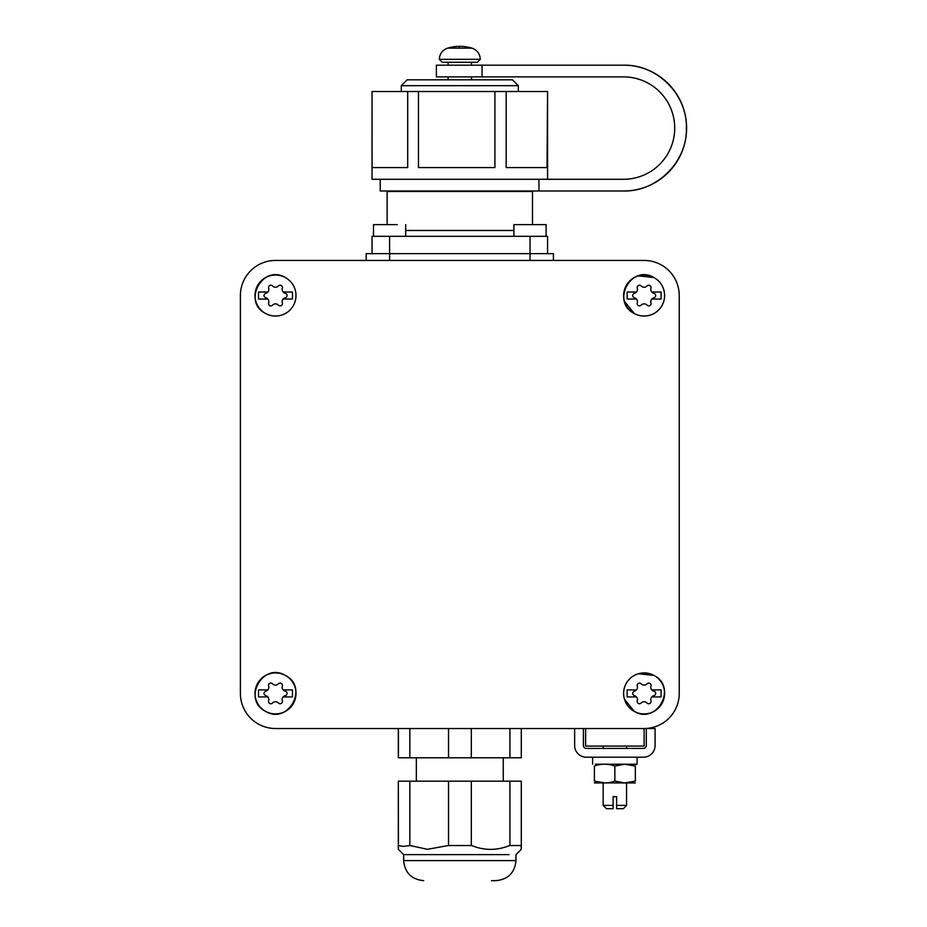 <?xml version="1.0" encoding="UTF-8"?>
<svg xmlns="http://www.w3.org/2000/svg" width="927" height="927" viewBox="0 0 927 927"><rect width="100%" height="100%" fill="white"/><g stroke="black" fill="none" stroke-linecap="round" stroke-linejoin="round"><path stroke-width="1.39" d="M644.114 260.441A35.11 35.11 90 0 1 679.224 295.539L679.224 693.419A35.11 35.11 90 0 1 644.114 728.518L275.493 728.518L644.114 728.518A35.11 35.11 90 0 0 679.224 693.419L679.224 295.539A35.11 35.11 90 0 0 644.114 260.441L275.493 260.441A35.11 35.11 90 0 0 240.394 295.539L240.394 693.419A35.11 35.11 90 0 0 275.493 728.518M638.344 673.744L653.941 675.424A20.498 20.498 90 0 0 626.131 683.581A20.498 20.498 90 0 0 634.288 711.403A20.498 20.498 90 0 0 662.11 703.245A20.498 20.498 90 0 0 653.941 675.424C677.73 687 656.872 725.169 634.3 711.391L624.439 699.178M265.667 711.403A20.498 20.498 90 0 0 293.488 703.245A20.498 20.498 90 0 0 285.331 675.424A20.498 20.498 90 0 0 257.509 683.581A20.498 20.498 90 0 0 265.667 711.403C241.854 699.839 262.723 661.635 285.331 675.424C309.108 687 288.251 725.169 265.678 711.391A20.475 20.475 -90 0 1 257.521 683.593A20.475 20.475 -90 0 1 285.319 675.447M634.288 313.535A20.498 20.498 90 0 0 662.11 305.365A20.498 20.498 90 0 0 653.941 277.555A20.498 20.498 90 0 0 626.131 285.713A20.498 20.498 90 0 0 634.288 313.535L624.45 301.31M265.667 313.535A20.498 20.498 90 0 0 293.488 305.365A20.498 20.498 90 0 0 285.331 277.555A20.498 20.498 90 0 0 257.509 285.713A20.498 20.498 90 0 0 265.667 313.535C241.854 301.97 262.723 263.755 285.331 277.555A20.475 20.475 -90 0 1 293.465 305.354A20.475 20.475 -90 0 1 265.678 313.511C241.889 301.959 262.735 263.789 285.319 277.567M638.344 275.875L653.941 277.555A20.475 20.475 -90 0 1 662.087 305.354A20.475 20.475 -90 0 1 634.3 313.511C610.511 301.959 631.357 263.789 653.929 277.567M491.461 880.65L495.91 880.65C508.1 879.456 514.786 872.77 515.98 860.592L515.98 854.613L521.241 849.341M509.05 854.613L403.639 854.613L398.367 849.341M398.332 845.54L398.332 781.183L398.413 845.54C398.378 850.65 398.355 850.65 398.332 845.54L398.332 845.54C398.355 850.65 398.378 850.65 398.413 845.54L403.361 846.409L410.151 845.54L427.474 849.317L448.216 845.54L471.634 845.54C484.288 850.65 496.953 850.65 509.607 845.54L521.287 845.54C521.252 850.65 521.229 850.65 521.206 845.54M521.287 845.54L521.287 781.183L509.92 781.183L509.92 845.54M471.322 845.54L471.322 781.183L509.92 781.183M448.529 845.54L448.529 781.183L471.322 781.183M409.838 845.54L409.838 781.183L448.529 781.183M398.413 781.183L409.838 781.183M471.322 728.518L471.322 757.776L398.332 757.776L398.332 728.518M448.529 728.518L448.529 757.776M509.92 728.518L509.92 757.776L471.322 757.776M521.287 728.518L521.287 757.776L509.92 757.776M398.413 728.518L398.413 757.776M409.838 728.518L409.838 757.776M372.04 253.65L372.04 236.327L372.04 253.65L372.04 236.327L389.595 236.327L389.595 253.65L530.024 253.65L530.024 260.441M553.419 260.441L553.419 253.65L530.024 253.65L530.024 236.327L547.567 236.327L547.567 253.65M389.595 260.441L389.595 253.65L366.188 253.65L366.188 260.441M585.609 728.518L585.609 746.073L644.114 746.073L644.114 728.518M574.636 728.518L574.636 745.493A11.703 11.703 90 0 0 586.339 757.197L643.384 757.197A11.703 11.703 90 0 0 655.088 745.493L655.088 728.518L646.304 728.518L646.304 745.493A2.92 2.92 90 0 1 643.384 748.413L586.339 748.413A2.92 2.92 90 0 1 583.407 745.493L583.407 728.518M637.092 757.197L637.092 764.219L595.343 764.219M594.381 766.05C594.381 763.57 594.381 763.57 594.381 766.05C594.381 763.57 594.381 763.57 594.381 766.05L594.381 781.102C594.381 783.547 594.381 783.547 594.381 781.102C594.381 783.547 594.381 783.547 594.381 781.102C601.206 783.547 608.031 783.547 614.856 781.102L614.856 766.05C608.031 763.57 601.206 763.57 594.381 766.05M594.392 782.933L624.671 782.933L635.343 781.102L635.331 766.05C635.343 763.57 635.343 763.57 635.343 766.05C635.343 763.57 635.343 763.57 635.343 766.05L624.682 764.219L614.856 766.05M614.856 782.933L635.343 782.933L624.671 782.933L614.856 781.102M605.041 782.933L594.381 781.102M635.343 781.102C635.343 783.547 635.343 783.547 635.343 781.102C635.343 783.547 635.343 783.547 635.343 781.102M626.559 782.933L626.559 805.401L616.617 805.401L616.617 796.687L613.106 796.687L613.106 805.401L603.153 805.401L603.153 782.933M603.153 805.401L606.432 808.68L613.106 808.68L613.106 805.401M626.559 805.401L623.28 808.68L616.617 808.68L616.617 805.401M627.15 299.05L636.443 299.05A4.032 4.032 -90 0 1 637.278 302.886A2.306 2.306 -90 0 0 641.171 305.134A4.032 4.032 -90 0 1 647.058 305.134A2.306 2.306 -90 0 0 650.951 302.886A4.032 4.032 -90 0 1 651.785 299.05L661.078 299.05L661.078 292.028L651.785 292.028A4.032 4.032 -90 0 1 650.951 288.204A2.306 2.306 -90 0 0 647.058 285.956A4.032 4.032 -90 0 1 641.171 285.956A2.306 2.306 -90 0 0 637.278 288.204A4.032 4.032 -90 0 1 636.443 292.028L627.15 292.028L627.15 299.05M636.443 292.028A4.032 4.032 -90 0 1 634.346 293.291C632.017 294.798 632.017 296.292 634.346 297.787A4.032 4.032 -90 0 1 636.443 299.05M651.785 299.05A4.032 4.032 -90 0 1 653.894 297.787A2.306 2.306 -90 0 0 653.836 293.28A4.032 4.032 -90 0 1 651.785 292.028M650.951 302.886A2.306 2.306 -90 0 1 647.058 305.134M258.529 299.05L267.822 299.05A4.032 4.032 -90 0 1 268.656 302.886A2.306 2.306 -90 0 0 272.561 305.134A4.032 4.032 -90 0 1 278.436 305.134A2.306 2.306 -90 0 0 282.329 302.886A4.032 4.032 -90 0 1 283.164 299.05L292.469 299.05L292.469 292.028L283.164 292.028A4.032 4.032 -90 0 1 282.329 288.204A2.306 2.306 -90 0 0 278.436 285.956A4.032 4.032 -90 0 1 272.561 285.956A2.306 2.306 -90 0 0 268.656 288.204A4.032 4.032 -90 0 1 267.822 292.028L258.529 292.028L258.529 299.05M267.822 292.028A4.032 4.032 -90 0 1 265.725 293.291C263.407 294.798 263.407 296.292 265.725 297.787A4.032 4.032 -90 0 1 267.822 299.05M283.164 299.05A4.032 4.032 -90 0 1 285.273 297.787A2.306 2.306 -90 0 0 285.226 293.28A4.032 4.032 -90 0 1 283.164 292.028M282.329 302.886A2.306 2.306 -90 0 1 278.436 305.134M634.3 711.391A20.475 20.475 -90 0 1 626.142 683.593A20.475 20.475 -90 0 1 653.929 675.447M627.15 696.93L636.443 696.93A4.032 4.032 -90 0 1 637.278 700.754A2.306 2.306 -90 0 0 641.171 703.002A4.032 4.032 -90 0 1 647.058 703.002A2.306 2.306 -90 0 0 650.951 700.754A4.032 4.032 -90 0 1 651.785 696.93L661.078 696.93L661.078 689.908L651.785 689.908A4.032 4.032 -90 0 1 650.951 686.073A2.306 2.306 -90 0 0 647.058 683.825A4.032 4.032 -90 0 1 641.171 683.825A2.306 2.306 -90 0 0 637.278 686.073A4.032 4.032 -90 0 1 636.443 689.908L627.15 689.908L627.15 696.93M636.443 689.908A4.032 4.032 -90 0 1 634.346 691.171C632.017 692.666 632.017 694.161 634.346 695.667A4.032 4.032 -90 0 1 636.443 696.93M651.785 696.93A4.032 4.032 -90 0 1 653.894 695.667A2.306 2.306 -90 0 0 653.836 691.16A4.032 4.032 -90 0 1 651.785 689.908M258.529 696.93L267.822 696.93A4.032 4.032 -90 0 1 268.656 700.754A2.306 2.306 -90 0 0 272.561 703.002A4.032 4.032 -90 0 1 278.436 703.002A2.306 2.306 -90 0 0 282.329 700.754A4.032 4.032 -90 0 1 283.164 696.93L292.469 696.93L292.469 689.908L283.164 689.908A4.032 4.032 -90 0 1 282.329 686.073A2.306 2.306 -90 0 0 278.436 683.825A4.032 4.032 -90 0 1 272.561 683.825A2.306 2.306 -90 0 0 268.656 686.073A4.032 4.032 -90 0 1 267.822 689.908L258.529 689.908L258.529 696.93M267.822 689.908A4.032 4.032 -90 0 1 265.725 691.171C263.407 692.666 263.407 694.161 265.725 695.667A4.032 4.032 -90 0 1 267.822 696.93M283.164 696.93A4.032 4.032 -90 0 1 285.273 695.667A2.306 2.306 -90 0 0 285.226 691.16A4.032 4.032 -90 0 1 283.164 689.908M538.969 179.282L538.969 190.985L380.232 190.985L380.232 179.282M623.523 65.18L623.72 65.18A62.897 62.897 -90 0 1 686.606 128.088A62.897 62.897 -90 0 1 623.72 190.985L623.523 190.985C657.139 191.843 687.289 161.692 686.42 128.088C687.289 94.473 657.139 64.322 623.523 65.18L482.04 65.18L482.04 76.883L436.397 76.883L436.397 65.18L482.04 65.18M538.969 190.985L623.523 190.985M372.086 91.518L407.695 91.518L407.695 167.578L372.086 167.578L372.04 91.518L372.04 179.282L623.523 179.282A51.194 51.194 -90 0 0 674.717 128.088A51.194 51.194 -90 0 0 623.523 76.883L482.04 76.883M407.695 91.518L418.459 91.518L418.459 167.578L494.914 167.578L494.914 91.518L506.177 91.518L506.177 167.578L547.023 167.578L547.567 91.518L547.567 179.282M465.493 62.26L448.1 62.26L448.1 65.18M418.459 91.518L494.914 91.518M506.177 91.518L547.023 91.518M442.249 62.26L477.359 62.26L480.29 59.328L439.328 59.328L442.249 62.26M471.507 76.883L471.507 79.815L497.359 79.815L407.15 79.815L401.298 85.666L401.298 91.518M434.207 79.815L448.1 79.815L448.1 76.883M401.298 85.666L518.32 85.666L512.469 79.815L497.359 79.815M532.492 224.624L532.492 191.472L387.127 191.472L387.127 224.624M513.929 230.475L405.678 230.475M389.595 236.327L530.024 236.327M546.107 236.327L546.107 224.624L513.929 224.624L513.929 236.327M397.289 224.624L373.5 224.624L373.5 236.327L373.5 224.624M423.697 880.65C411.507 879.456 404.821 872.77 403.639 860.592L515.98 860.592M439.328 59.328C439.641 53.754 442.434 50.012 447.683 48.123L471.924 48.123A42.422 42.341 -90 0 0 459.804 46.35A42.422 42.422 0 0 0 447.683 48.123A42.422 42.341 90 0 1 459.804 46.35A42.422 2.677 -90 0 0 459.039 48.123M403.639 860.592L403.639 854.613M416.339 781.183L416.339 757.776M503.268 781.183L503.268 757.776M603.153 746.073L603.153 748.413M626.559 746.073L626.559 748.413M592.631 757.197L592.631 764.219M471.507 62.26L471.507 65.18M518.32 85.666L518.32 91.518M459.804 46.35A42.422 42.422 0 0 1 471.924 48.123C477.185 50.012 479.966 53.754 480.29 59.328M405.678 224.624L405.678 236.327"/></g></svg>
